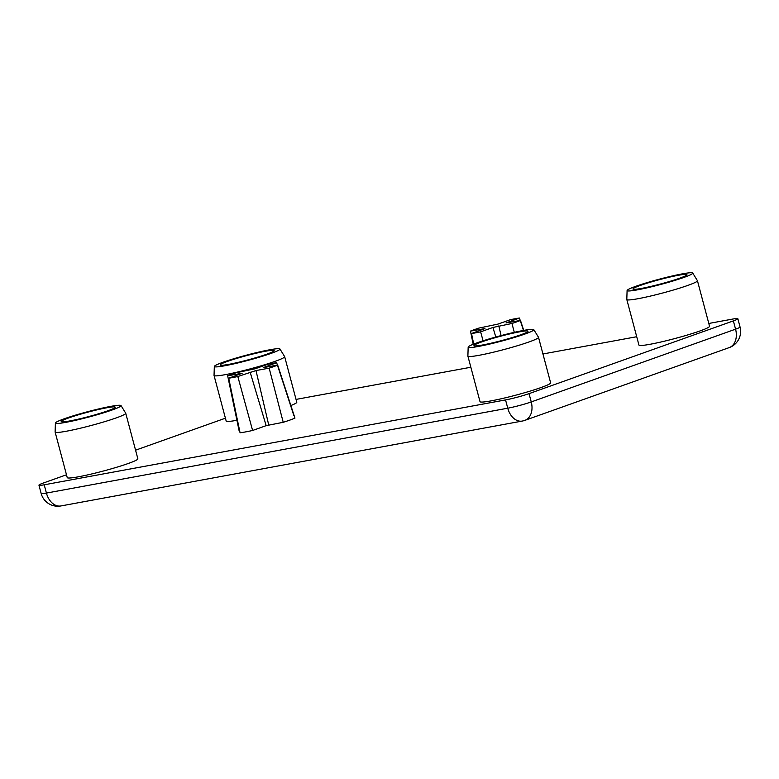 <?xml version="1.0" encoding="UTF-8"?>
<svg xmlns="http://www.w3.org/2000/svg" width="779" height="779" viewBox="0 0 779 779"><rect width="100%" height="100%" fill="white"/><g stroke="black" fill="none" stroke-linecap="round" stroke-linejoin="round"><path stroke-width="1.17" d="M214.322 366.451L214.04 375.39A36.535 2.931 -14.9 0 0 214.04 375.468A36.535 2.931 -14.9 0 0 236.738 372.235A36.535 2.931 -14.9 0 0 275.153 361.32A36.535 2.931 -14.9 0 0 284.666 356.675A36.535 2.931 -14.9 0 0 284.637 356.607L279.943 348.992A33.964 2.726 165.1 0 1 271.131 353.374A33.964 2.726 165.1 0 1 235.054 363.608A33.964 2.726 165.1 0 1 214.322 366.451A33.964 2.726 165.1 0 1 246.456 355.156A33.964 2.726 165.1 0 1 279.943 348.992M236.913 420.29A36.535 2.931 165.1 0 1 226.163 421.011L214.04 375.468M284.666 356.675L296.789 402.227A36.535 2.931 165.1 0 1 290.859 405.538M266.876 354.163A27.947 2.24 165.1 0 1 237.507 362.508A27.947 2.24 165.1 0 1 220.145 364.971A27.947 2.24 165.1 0 1 246.573 355.623A27.947 2.24 165.1 0 1 274.159 350.608A27.947 2.24 165.1 0 1 266.876 354.163M627.095 290.509L626.803 299.448A36.535 2.931 -14.9 0 0 626.813 299.526A36.535 2.931 -14.9 0 0 649.511 296.293A36.535 2.931 -14.9 0 0 687.925 285.377A36.535 2.931 -14.9 0 0 697.439 280.732A36.535 2.931 -14.9 0 0 697.409 280.664L692.716 273.049A33.964 2.726 165.1 0 1 683.904 277.431A33.964 2.726 165.1 0 1 647.826 287.665A33.964 2.726 165.1 0 1 627.095 290.509A33.964 2.726 165.1 0 1 659.219 279.213A33.964 2.726 165.1 0 1 692.716 273.049M697.439 280.732L709.552 326.284A36.535 2.931 165.1 0 1 700.039 330.929A36.535 2.931 165.1 0 1 661.634 341.845A36.535 2.931 165.1 0 1 638.936 345.068L626.813 299.526M679.648 278.22A27.947 2.24 165.1 0 1 650.27 286.555A27.947 2.24 165.1 0 1 632.918 289.028A27.947 2.24 165.1 0 1 659.346 279.68A27.947 2.24 165.1 0 1 686.922 274.656A27.947 2.24 165.1 0 1 679.648 278.22M55.406 423.036L55.114 431.975A36.535 2.931 -14.9 0 0 55.124 432.053A36.535 2.931 -14.9 0 0 77.812 428.82A36.535 2.931 -14.9 0 0 116.227 417.904A36.535 2.931 -14.9 0 0 125.74 413.26A36.535 2.931 -14.9 0 0 125.711 413.191L121.018 405.577A33.964 2.726 165.1 0 1 112.205 409.958A33.964 2.726 165.1 0 1 76.138 420.193A33.964 2.726 165.1 0 1 55.406 423.036A33.964 2.726 165.1 0 1 87.53 411.74A33.964 2.726 165.1 0 1 121.018 405.577M125.74 413.26L137.864 458.812A36.535 2.931 165.1 0 1 128.35 463.456A36.535 2.931 165.1 0 1 89.936 474.372A36.535 2.931 165.1 0 1 67.237 477.605L55.124 432.053M107.96 410.747A27.947 2.24 165.1 0 1 78.582 419.092A27.947 2.24 165.1 0 1 61.229 421.556A27.947 2.24 165.1 0 1 87.647 412.208A27.947 2.24 165.1 0 1 115.234 407.193A27.947 2.24 165.1 0 1 107.96 410.747M468.169 347.093L467.887 356.032A36.535 2.931 -14.9 0 0 467.887 356.11A36.535 2.931 -14.9 0 0 490.585 352.877A36.535 2.931 -14.9 0 0 528.999 341.962A36.535 2.931 -14.9 0 0 538.513 337.317A36.535 2.931 -14.9 0 0 538.484 337.249L533.79 329.634A33.964 2.726 165.1 0 1 524.978 334.016A33.964 2.726 165.1 0 1 488.9 344.25A33.964 2.726 165.1 0 1 468.169 347.093A33.964 2.726 165.1 0 1 500.293 335.798A33.964 2.726 165.1 0 1 533.79 329.634M538.513 337.317L550.636 382.869A36.535 2.931 165.1 0 1 541.123 387.514A36.535 2.931 165.1 0 1 502.708 398.429A36.535 2.931 165.1 0 1 480.01 401.652L467.887 356.11M520.723 334.804A27.947 2.24 165.1 0 1 491.354 343.14A27.947 2.24 165.1 0 1 473.992 345.613A27.947 2.24 165.1 0 1 500.42 336.265A27.947 2.24 165.1 0 1 527.996 331.241A27.947 2.24 165.1 0 1 520.723 334.804M729.202 347.609A17.196 17.196 0 0 0 740.05 326.985A17.196 1.383 165.1 0 1 735.571 329.176A17.196 12.269 70.4 0 1 729.202 347.609L524.871 420.358A17.196 12.269 -109.6 0 0 531.239 401.925A17.196 1.383 165.1 0 1 507.752 408.196A17.196 11.967 79.6 0 0 522.212 421.069L522.212 421.069A17.196 17.196 0 0 0 524.871 420.358M529.038 393.648L733.37 320.89L735.571 329.176L531.239 401.925L529.038 393.648A17.196 1.383 165.1 0 1 505.542 399.919L507.752 408.196L46.419 493.078A17.196 1.383 165.1 0 1 41.151 493.458A17.196 17.196 0 0 0 60.879 505.951L60.879 505.951A17.196 11.967 -100.4 0 1 46.419 493.078L44.218 484.801A17.196 1.383 165.1 0 1 38.95 485.181A17.196 1.383 165.1 0 1 43.429 482.99L66.488 474.781M708.802 323.46L732.581 319.088A17.196 1.383 165.1 0 1 737.849 318.708A17.196 1.383 165.1 0 1 733.37 320.89M636.716 336.723L542.944 353.978M470.847 367.24L296.039 399.403M225.413 418.196L135.565 450.184M44.218 484.801L505.542 399.919M283.225 422.306A32.533 2.61 -14.9 0 0 294.959 418.119L277.684 365.108A30.089 2.415 165.1 0 1 269.164 368.146L283.225 422.306L266.175 425.646L252.61 430.475L237.819 376.52A30.089 2.415 165.1 0 1 228.714 378.195L242.142 373.268L227.663 375.78A30.089 2.415 165.1 0 1 236.173 372.752L255.21 368.759L267.528 364.377A30.089 2.415 165.1 0 1 276.633 362.702L293.926 415.762M228.714 378.195L240.059 432.783A32.533 2.61 -14.9 0 0 252.61 430.475M227.663 375.78L239.036 430.427L239.552 430.339M483.077 340.803L480.624 331.844A30.089 2.415 165.1 0 1 471.519 333.519L484.947 328.592L470.467 331.104A30.089 2.415 165.1 0 1 478.978 328.076L498.024 324.083L510.333 319.702A30.089 2.415 165.1 0 1 519.437 318.027L523.488 330.432M473.71 344.075L471.519 333.519M519.437 318.027L506.009 322.954L520.489 320.442A30.089 2.415 165.1 0 1 511.969 323.47L492.932 327.462L480.624 331.844M511.969 323.47L514.286 332.341M520.489 320.442L523.731 330.393M473.204 344.279L470.467 331.104M269.164 368.146L255.999 370.561L237.819 376.52M276.633 362.702L263.205 367.63L277.684 365.108M492.932 327.462L495.804 337.025M498.813 325.895L501.072 335.593M250.127 372.138L266.175 425.646M255.999 370.561L268.716 424.974M240.828 373.355L240.945 373.842M38.95 485.181L41.151 493.458M737.849 318.708L740.05 326.985M522.212 421.069L60.879 505.951"/></g></svg>
